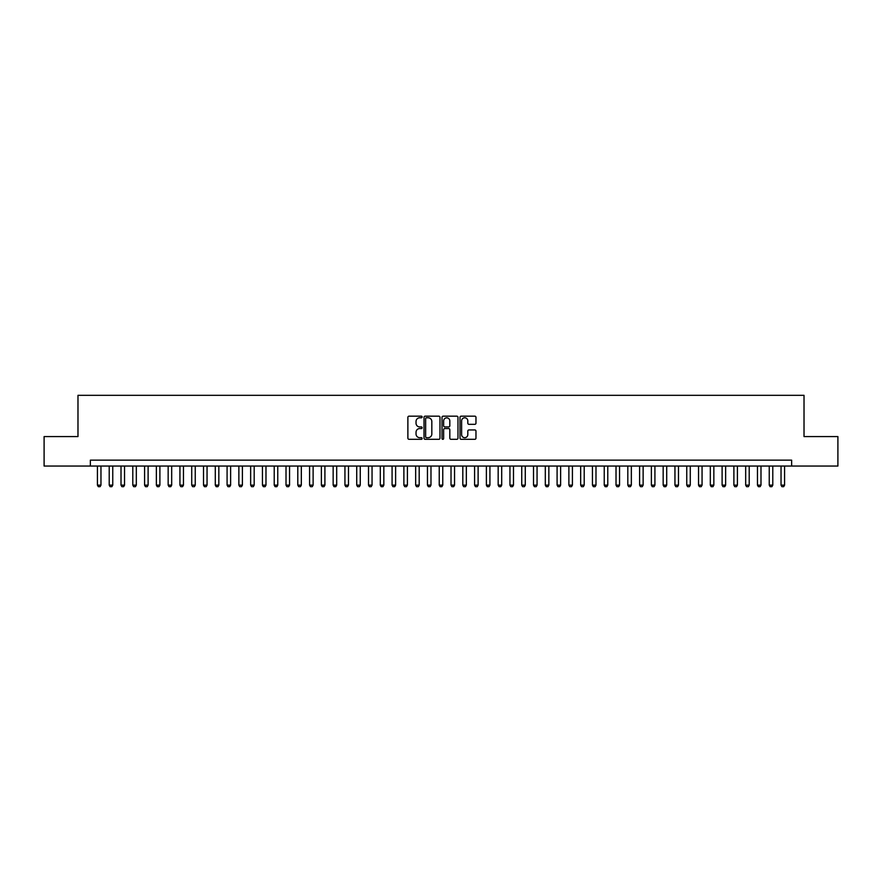 <?xml version="1.0" encoding="UTF-8"?>
<svg xmlns="http://www.w3.org/2000/svg" width="882" height="882" viewBox="0 0 882 882"><rect width="100%" height="100%" fill="white"/><g stroke="black" fill="none" stroke-linecap="round" stroke-linejoin="round"><path stroke-width="1.32" d="M422.147 416.977A0.805 0.805 0 0 0 421.331 416.172L409.039 416.172A1.158 1.158 0 0 0 407.881 417.329L407.881 438.156A1.158 1.158 0 0 0 409.039 439.313L421.331 439.313A0.805 0.805 0 0 0 422.147 438.497A0.805 0.805 0 0 0 421.331 437.692L419.744 437.692A3.704 3.704 0 0 1 416.039 433.988L416.039 432.257A3.704 3.704 0 0 1 419.744 428.553L421.331 428.553A0.805 0.805 0 0 0 422.147 427.737A0.805 0.805 0 0 0 421.331 426.932L419.744 426.932A3.704 3.704 0 0 1 416.039 423.228L416.039 421.497A3.704 3.704 0 0 1 419.744 417.792L421.331 417.792A0.805 0.805 0 0 0 422.147 416.977M474.814 424.33A1.158 1.158 0 0 0 475.971 423.173L475.971 417.329A1.158 1.158 0 0 0 474.814 416.172L461.154 416.172A1.158 1.158 0 0 0 460.007 417.329L460.007 438.156A1.158 1.158 0 0 0 461.154 439.313L474.814 439.313A1.158 1.158 0 0 0 475.971 438.156L475.971 431.1A1.158 1.158 0 0 0 474.814 429.942L468.97 429.942A1.158 1.158 0 0 0 467.813 431.1L467.813 434.594A3.098 3.098 0 0 1 464.715 437.692A3.098 3.098 0 0 1 461.617 434.594L461.617 420.89A3.098 3.098 0 0 1 464.715 417.792A3.098 3.098 0 0 1 467.813 420.89L467.813 423.173A1.158 1.158 0 0 0 468.97 424.33L474.814 424.33M90.361 466.049L44.1 466.049L44.1 436.579L77.98 436.579L77.98 395.323L804.02 395.323L804.02 436.579L837.9 436.579L837.9 466.049L791.639 466.049L791.639 460.15L90.361 460.15L90.361 466.049L791.639 466.049M439.986 417.329A1.158 1.158 0 0 0 438.828 416.172L425.179 416.172A1.158 1.158 0 0 0 424.022 417.329L424.022 438.156A1.158 1.158 0 0 0 425.179 439.313L438.828 439.313A1.158 1.158 0 0 0 439.986 438.156L439.986 417.329M443.172 416.172L456.821 416.172A1.158 1.158 0 0 1 457.978 417.329L457.978 438.156A1.158 1.158 0 0 1 456.821 439.313L450.978 439.313A1.158 1.158 0 0 1 449.82 438.156L449.82 429.71A1.158 1.158 0 0 0 448.662 428.553L444.793 428.553A1.158 1.158 0 0 0 443.635 429.71L443.635 438.497A0.805 0.805 0 0 1 442.819 439.313A0.805 0.805 0 0 1 442.014 438.497L442.014 417.329A1.158 1.158 0 0 1 443.172 416.172M426.447 417.792A0.805 0.805 0 0 0 425.642 418.597L425.642 436.877A0.805 0.805 0 0 0 426.447 437.692L428.134 437.692A3.704 3.704 0 0 0 431.827 433.988L431.827 421.497A3.704 3.704 0 0 0 428.134 417.792L426.447 417.792M449.82 420.946A3.098 3.098 0 0 0 446.722 417.848A3.098 3.098 0 0 0 443.635 420.946L443.635 425.774A1.158 1.158 0 0 0 444.793 426.932L448.662 426.932A1.158 1.158 0 0 0 449.82 425.774L449.82 420.946M97.428 466.049L97.428 485.144L100.967 485.144L100.967 466.049M100.967 485.144L100.085 486.677L98.321 486.677L97.428 485.144M109.214 466.049L109.214 485.144L112.753 485.144L112.753 466.049M112.753 485.144L111.871 486.677L110.107 486.677L109.214 485.144M121.01 466.049L121.01 485.144L124.538 485.144L124.538 466.049M124.538 485.144L123.656 486.677L121.892 486.677L121.01 485.144M132.796 466.049L132.796 485.144L136.324 485.144L136.324 466.049M136.324 485.144L135.442 486.677L133.678 486.677L132.796 485.144M144.582 466.049L144.582 485.144L148.11 485.144L148.11 466.049M148.11 485.144L147.228 486.677L145.464 486.677L144.582 485.144M156.368 466.049L156.368 485.144L159.896 485.144L159.896 466.049M159.896 485.144L159.014 486.677L157.25 486.677L156.368 485.144M168.153 466.049L168.153 485.144L171.681 485.144L171.681 466.049M171.681 485.144L170.799 486.677L169.035 486.677L168.153 485.144M179.939 466.049L179.939 485.144L183.467 485.144L183.467 466.049M183.467 485.144L182.585 486.677L180.821 486.677L179.939 485.144M191.725 466.049L191.725 485.144L195.253 485.144L195.253 466.049M195.253 485.144L194.371 486.677L192.607 486.677L191.725 485.144M203.51 466.049L203.51 485.144L207.05 485.144L207.05 466.049M207.05 485.144L206.156 486.677L204.392 486.677L203.51 485.144M215.296 466.049L215.296 485.144L218.835 485.144L218.835 466.049M218.835 485.144L217.942 486.677L216.178 486.677L215.296 485.144M227.082 466.049L227.082 485.144L230.621 485.144L230.621 466.049M230.621 485.144L229.728 486.677L227.964 486.677L227.082 485.144M238.868 466.049L238.868 485.144L242.407 485.144L242.407 466.049M242.407 485.144L241.514 486.677L239.75 486.677L238.868 485.144M250.653 466.049L250.653 485.144L254.192 485.144L254.192 466.049M254.192 485.144L253.31 486.677L251.535 486.677L250.653 485.144M262.439 466.049L262.439 485.144L265.978 485.144L265.978 466.049M265.978 485.144L265.096 486.677L263.321 486.677L262.439 485.144M274.225 466.049L274.225 485.144L277.764 485.144L277.764 466.049M277.764 485.144L276.882 486.677L275.107 486.677L274.225 485.144M286.011 466.049L286.011 485.144L289.55 485.144L289.55 466.049M289.55 485.144L288.668 486.677L286.893 486.677L286.011 485.144M297.796 466.049L297.796 485.144L301.335 485.144L301.335 466.049M301.335 485.144L300.453 486.677L298.678 486.677L297.796 485.144M309.582 466.049L309.582 485.144L313.121 485.144L313.121 466.049M313.121 485.144L312.239 486.677L310.464 486.677L309.582 485.144M321.368 466.049L321.368 485.144L324.907 485.144L324.907 466.049M324.907 485.144L324.025 486.677L322.25 486.677L321.368 485.144M333.153 466.049L333.153 485.144L336.692 485.144L336.692 466.049M336.692 485.144L335.81 486.677L334.035 486.677L333.153 485.144M344.939 466.049L344.939 485.144L348.478 485.144L348.478 466.049M348.478 485.144L347.596 486.677L345.821 486.677L344.939 485.144M356.725 466.049L356.725 485.144L360.264 485.144L360.264 466.049M360.264 485.144L359.382 486.677L357.618 486.677L356.725 485.144M368.511 466.049L368.511 485.144L372.05 485.144L372.05 466.049M372.05 485.144L371.168 486.677L369.404 486.677L368.511 485.144M380.296 466.049L380.296 485.144L383.835 485.144L383.835 466.049M383.835 485.144L382.953 486.677L381.189 486.677L380.296 485.144M392.082 466.049L392.082 485.144L395.621 485.144L395.621 466.049M395.621 485.144L394.739 486.677L392.975 486.677L392.082 485.144M403.879 466.049L403.879 485.144L407.407 485.144L407.407 466.049M407.407 485.144L406.525 486.677L404.761 486.677L403.879 485.144M415.665 466.049L415.665 485.144L419.193 485.144L419.193 466.049M419.193 485.144L418.311 486.677L416.547 486.677L415.665 485.144M427.45 466.049L427.45 485.144L430.978 485.144L430.978 466.049M430.978 485.144L430.096 486.677L428.332 486.677L427.45 485.144M439.236 466.049L439.236 485.144L442.764 485.144L442.764 466.049M442.764 485.144L441.882 486.677L440.118 486.677L439.236 485.144M451.022 466.049L451.022 485.144L454.55 485.144L454.55 466.049M454.55 485.144L453.668 486.677L451.904 486.677L451.022 485.144M462.807 466.049L462.807 485.144L466.335 485.144L466.335 466.049M466.335 485.144L465.453 486.677L463.689 486.677L462.807 485.144M474.593 466.049L474.593 485.144L478.121 485.144L478.121 466.049M478.121 485.144L477.239 486.677L475.475 486.677L474.593 485.144M486.379 466.049L486.379 485.144L489.918 485.144L489.918 466.049M489.918 485.144L489.025 486.677L487.261 486.677L486.379 485.144M498.165 466.049L498.165 485.144L501.704 485.144L501.704 466.049M501.704 485.144L500.811 486.677L499.047 486.677L498.165 485.144M509.95 466.049L509.95 485.144L513.489 485.144L513.489 466.049M513.489 485.144L512.596 486.677L510.832 486.677L509.95 485.144M521.736 466.049L521.736 485.144L525.275 485.144L525.275 466.049M525.275 485.144L524.382 486.677L522.618 486.677L521.736 485.144M533.522 466.049L533.522 485.144L537.061 485.144L537.061 466.049M537.061 485.144L536.179 486.677L534.404 486.677L533.522 485.144M545.308 466.049L545.308 485.144L548.847 485.144L548.847 466.049M548.847 485.144L547.965 486.677L546.19 486.677L545.308 485.144M557.093 466.049L557.093 485.144L560.632 485.144L560.632 466.049M560.632 485.144L559.75 486.677L557.975 486.677L557.093 485.144M568.879 466.049L568.879 485.144L572.418 485.144L572.418 466.049M572.418 485.144L571.536 486.677L569.761 486.677L568.879 485.144M580.665 466.049L580.665 485.144L584.204 485.144L584.204 466.049M584.204 485.144L583.322 486.677L581.547 486.677L580.665 485.144M592.45 466.049L592.45 485.144L595.989 485.144L595.989 466.049M595.989 485.144L595.107 486.677L593.332 486.677L592.45 485.144M604.236 466.049L604.236 485.144L607.775 485.144L607.775 466.049M607.775 485.144L606.893 486.677L605.118 486.677L604.236 485.144M616.022 466.049L616.022 485.144L619.561 485.144L619.561 466.049M619.561 485.144L618.679 486.677L616.904 486.677L616.022 485.144M627.808 466.049L627.808 485.144L631.347 485.144L631.347 466.049M631.347 485.144L630.465 486.677L628.69 486.677L627.808 485.144M639.593 466.049L639.593 485.144L643.132 485.144L643.132 466.049M643.132 485.144L642.25 486.677L640.486 486.677L639.593 485.144M651.379 466.049L651.379 485.144L654.918 485.144L654.918 466.049M654.918 485.144L654.036 486.677L652.272 486.677L651.379 485.144M663.165 466.049L663.165 485.144L666.704 485.144L666.704 466.049M666.704 485.144L665.822 486.677L664.058 486.677L663.165 485.144M674.951 466.049L674.951 485.144L678.49 485.144L678.49 466.049M678.49 485.144L677.608 486.677L675.844 486.677L674.951 485.144M686.747 466.049L686.747 485.144L690.275 485.144L690.275 466.049M690.275 485.144L689.393 486.677L687.629 486.677L686.747 485.144M698.533 466.049L698.533 485.144L702.061 485.144L702.061 466.049M702.061 485.144L701.179 486.677L699.415 486.677L698.533 485.144M710.319 466.049L710.319 485.144L713.847 485.144L713.847 466.049M713.847 485.144L712.965 486.677L711.201 486.677L710.319 485.144M722.104 466.049L722.104 485.144L725.632 485.144L725.632 466.049M725.632 485.144L724.75 486.677L722.986 486.677L722.104 485.144M733.89 466.049L733.89 485.144L737.418 485.144L737.418 466.049M737.418 485.144L736.536 486.677L734.772 486.677L733.89 485.144M745.676 466.049L745.676 485.144L749.204 485.144L749.204 466.049M749.204 485.144L748.322 486.677L746.558 486.677L745.676 485.144M757.462 466.049L757.462 485.144L760.99 485.144L760.99 466.049M760.99 485.144L760.108 486.677L758.344 486.677L757.462 485.144M769.247 466.049L769.247 485.144L772.786 485.144L772.786 466.049M772.786 485.144L771.893 486.677L770.129 486.677L769.247 485.144M781.033 466.049L781.033 485.144L784.572 485.144L784.572 466.049M784.572 485.144L783.679 486.677L781.915 486.677L781.033 485.144"/></g></svg>
